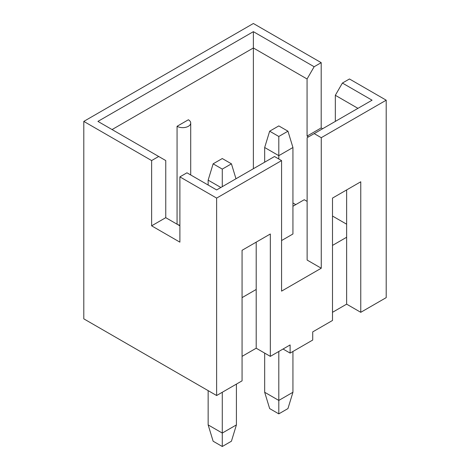 <?xml version="1.0" encoding="UTF-8"?>
<svg xmlns="http://www.w3.org/2000/svg" width="470" height="470" viewBox="0 0 470 470"><rect width="100%" height="100%" fill="white"/><g stroke="black" fill="none" stroke-linecap="round" stroke-linejoin="round"><path stroke-width="0.7" d="M179.887 225.829L165.757 217.675L165.757 160.564L97.93 121.401L253.371 31.66L314.136 66.74L321.198 62.663L253.371 23.5L83.795 121.401L83.795 318.842L216.629 395.529L242.068 380.847L242.068 250.304L270.326 233.989L270.326 356.372L256.197 348.211L256.197 242.15M253.371 168.718L253.371 47.975L112.06 129.561M177.061 126.295A7.996 4.618 0 0 0 185.773 127.3A7.996 4.618 0 0 0 190.708 123.034A7.996 4.618 0 0 0 188.37 119.774L177.061 126.295L177.061 224.202M314.195 133.603L307.127 137.687L307.127 260.063L321.257 268.223L321.257 137.687L386.205 100.192L349.463 78.978L342.395 83.055L372.07 100.192L314.195 133.603L321.257 137.687M346.637 189.933L346.637 304.155L360.766 312.315L386.205 297.627L386.205 100.192M360.766 312.315L360.766 181.778L332.502 198.093L332.502 320.47L312.72 331.89L312.72 340.051L290.113 353.105L290.113 344.945L270.326 356.372M332.502 312.315L346.637 304.155M216.629 395.529L216.629 198.093L281.571 160.599L281.571 291.136L321.257 268.223M292.939 206.254L304.243 199.726L307.127 201.389M242.068 297.627L256.197 289.467M332.502 245.411L346.637 237.256M346.637 224.202L332.502 216.041M287.951 131.195L278.804 125.913L269.657 131.195L278.804 136.476L287.951 131.195L292.939 147.51L292.939 233.989L281.571 240.552M242.068 356.372L256.197 348.211M283.046 349.028L290.113 353.105M158.69 156.481L151.628 160.564L83.795 121.401M321.198 62.663L321.198 127.928L322.614 128.745M281.571 160.599L274.509 156.516L216.629 189.933L186.954 172.801L179.887 176.879L216.629 198.093M151.628 160.564L151.628 225.829L179.887 242.15L179.887 176.879M295.765 204.62L292.939 202.987M357.94 108.347L335.333 95.293L335.333 121.401M308.479 136.905L307.069 136.089L307.069 78.978L253.371 47.975L253.371 31.66M165.757 217.675L151.628 225.829M314.136 66.74L307.069 78.978M321.198 127.928L307.069 136.089M335.333 95.293L342.395 83.055M292.939 392.268L287.951 408.583L278.804 413.864L269.657 408.583L264.675 392.268L278.804 400.428L292.939 392.268L292.939 351.472M264.675 353.105L264.675 392.268M278.804 351.472L278.804 413.864M292.939 147.51L278.804 155.67L278.804 159.001M278.804 136.476L278.804 155.67L264.675 147.51L264.675 162.197M264.675 147.51L269.657 131.195M236.416 424.904L231.428 441.218L222.281 446.5L213.133 441.218L208.151 424.904L222.281 433.058L236.416 424.904L236.416 384.108M208.151 390.635L208.151 424.904M222.281 392.268L222.281 446.5M220.871 187.483L208.151 180.145L208.151 185.039M231.428 163.824L222.281 158.543L213.133 163.824L222.281 169.106L231.428 163.824L235.987 178.759M222.281 186.672L222.281 169.106M208.151 180.145L213.133 163.824M179.887 225.253A7.996 4.618 180 0 1 177.167 224.261M190.708 123.034L190.708 174.969"/></g></svg>
